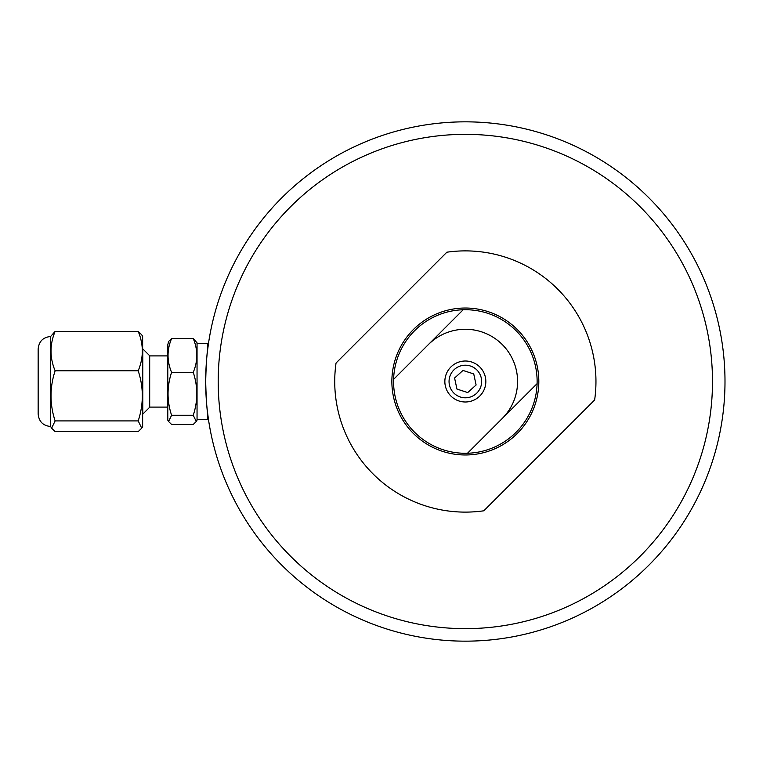 <?xml version="1.0" encoding="UTF-8"?>
<svg xmlns="http://www.w3.org/2000/svg" width="763" height="763" viewBox="0 0 763 763"><rect width="100%" height="100%" fill="white"/><g stroke="black" fill="none" stroke-linecap="round" stroke-linejoin="round"><path stroke-width="1.14" d="M428.405 344.561A52.246 52.246 0 0 1 502.283 344.561A52.246 52.246 0 0 1 502.283 418.439M197.045 343.36L207.498 343.36L207.498 350.894L208.318 344.618C207.002 351.476 206.124 363.77 205.686 381.5C206.124 399.23 207.002 411.524 208.318 418.382L207.498 412.106L208.318 418.382L207.498 412.106L207.498 419.64L197.045 419.64M292.601 558.258A247.155 247.155 0 0 1 398.639 143.52A247.155 247.155 0 0 1 704.793 442.721A247.155 247.155 0 0 1 292.601 558.258M283.855 567.205A259.658 259.658 0 0 0 716.905 445.821A259.658 259.658 0 0 0 395.263 131.474A259.658 259.658 0 0 0 283.855 567.205M453.823 369.979A16.3 16.3 0 0 0 461.129 397.246A16.3 16.3 0 0 0 481.091 377.284A16.3 16.3 0 0 0 453.823 369.979M393.594 379.364A71.789 71.789 0 0 0 467.481 453.251L537.095 383.636A71.789 71.789 0 0 0 463.208 309.749L393.594 379.364A71.789 71.789 0 0 1 463.208 309.749M537.095 383.636A71.789 71.789 0 0 1 467.481 453.251M450.857 367.013A20.487 20.487 0 0 1 485.134 376.197A20.487 20.487 0 0 1 460.041 401.29A20.487 20.487 0 0 1 450.857 367.013M483.818 510.8A130.616 130.616 0 0 1 336.044 363.026L446.87 252.2A130.616 130.616 0 0 1 594.644 399.974L483.818 510.8M517.295 329.549A73.467 73.467 0 0 1 484.362 452.469A73.467 73.467 0 0 1 394.376 362.482A73.467 73.467 0 0 1 517.295 329.549M454.586 378.019L462.979 370.446L473.737 373.927L476.102 384.981L467.709 392.554L456.951 389.073L454.586 378.019M38.15 356.149L38.15 364.79L38.15 356.149M38.15 398.21L38.15 413.966L38.15 398.21M142.776 350.503L142.776 414.156L149.691 407.242L149.691 355.758L142.776 348.844L142.776 350.503M167.793 344.79L167.793 420.165L168.566 421.51L171.589 415.282C166.868 400.966 166.868 386.65 171.589 372.334C166.868 361.071 166.868 349.807 171.589 338.543L168.566 341.49L167.793 344.79M171.589 415.282L193.249 415.282L196.272 421.51L193.249 424.457L171.589 424.457L168.566 421.51M196.272 421.51L197.045 420.165L197.045 342.835L193.249 338.543L171.589 338.543M193.249 338.543C197.97 349.807 197.97 361.071 193.249 372.334L171.589 372.334M193.249 372.334C197.97 386.65 197.97 400.966 193.249 415.282M138.198 370.818C143.692 387.509 143.692 404.209 138.198 420.909L55.127 420.909C49.633 404.209 49.633 387.509 55.127 370.818L138.198 370.789C143.692 357.656 143.692 344.533 138.198 331.4L55.127 331.39L138.198 331.39L141.718 334.814L142.643 336.416L142.643 426.584L141.718 428.186L138.198 431.61L55.127 431.61L51.607 428.186L55.127 420.918L138.198 420.918L141.718 428.186M138.198 370.789L55.127 370.789C49.633 357.656 49.633 344.533 55.127 331.4L50.692 336.416L50.692 426.584L51.607 428.186M38.15 349.034C38.894 341.414 43.071 337.236 50.692 336.493C43.071 337.236 38.894 341.414 38.15 349.034L38.15 413.966C38.894 421.586 43.071 425.764 50.692 426.507C43.071 425.764 38.894 421.586 38.15 413.966M149.691 407.099L167.793 407.099M149.691 355.901L167.793 355.901"/></g></svg>
